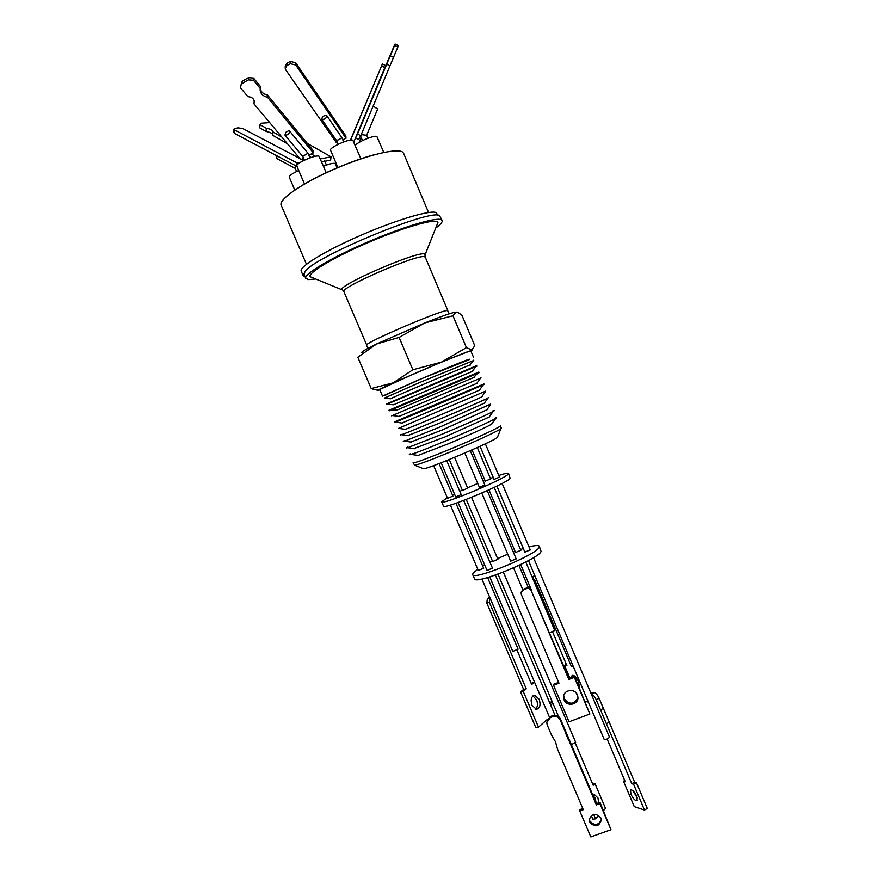 <?xml version="1.0" encoding="UTF-8"?>
<svg xmlns="http://www.w3.org/2000/svg" width="881" height="881" viewBox="0 0 881 881"><rect width="100%" height="100%" fill="white"/><g stroke="black" fill="none" stroke-linecap="round" stroke-linejoin="round"><path stroke-width="1.32" d="M501.322 428.166L500.882 428.695C498.206 430.996 473.989 442.185 450.345 451.964C430.93 459.959 419.081 464.386 414.786 465.245L413.035 462.833C414.885 463.12 426.977 458.682 449.288 449.508C475.575 438.617 501.586 426.481 500.375 425.754L501.322 428.166M492.611 423.32L491.477 424.279C484.473 428.133 470.036 434.652 448.176 443.848L418.123 455.411L416.966 455.246M495.529 417.583L496.719 417.77L495.772 418.376C487.821 423.442 419.929 452.261 410.887 454.409C409.015 454.915 408.784 454.739 410.194 453.88M489.693 416.79L445.158 436.877L413.85 448.583M492.986 410.81C494.814 410.271 494.88 410.48 493.184 411.438C488.503 414.136 465.036 424.62 442.603 433.981L407.705 447.724C405.855 448.264 405.767 448.066 407.44 447.119M487.391 409.621L442.174 430.016L410.799 442.031M490.486 404.137L439.652 427.142L404.577 441.161C402.947 441.667 402.826 441.546 404.214 440.786M484.836 402.958L439.256 423.276L407.804 435.588M488.25 397.507L488.107 397.948C480.839 401.923 409.291 432.296 401.516 434.707C399.985 435.225 399.919 435.126 401.296 434.41M482.314 396.439L481.599 396.946C475.266 400.293 412.011 427.142 405.326 429.322L404.864 429.256M485.596 391.142L398.509 428.364L405.326 429.322M479.815 390.03L401.978 423.045M484.176 384.457L431.106 407.297L395.558 422.142L394.347 421.977L483.966 383.94L484.176 384.457M485.321 481.114L490.541 478.912M462.47 490.442L467.646 488.239M455.785 496.928L461.126 494.659M479.407 487.314L484.803 485.024M447.625 498.338L452.867 496.113M494.098 479.396L499.417 477.15M477.15 383.235L398.917 416.438M447.262 497.644L441.667 501.818C440.742 505.848 505.584 478.79 508.315 473.989L508.535 473.427C508.095 472.8 504.835 473.482 498.756 475.476M493.206 477.403L490.387 478.438M485.013 480.508L483.229 481.213M477.722 483.449L467.514 487.821M462.294 490.177L459.783 491.345M454.431 493.911L452.427 494.924M441.667 501.818L443.495 506.112C442.636 510.286 507.478 483.262 510.143 478.317L508.535 473.427M481.048 377.894L391.593 415.865M474.815 377.046L396.109 410.469M487.072 570.459L492.402 568.19M510.738 561.142L516.112 558.862M524.9 552.123L530.208 549.887M515.583 552.486L520.781 550.295M492.688 561.527L497.853 559.325M478.361 570.481L483.581 568.245M390.338 410.425L391.23 410.061M478.912 372.817L389.248 410.843L388.973 410.238L478.779 372.079L479.495 372.542M477.755 569.225L472.998 573.3L472.69 574.577C472.811 581.042 537.575 554.402 539.249 547.156L539.337 546.286C538.676 545.108 535.219 545.306 528.985 546.903M523.336 548.533L520.473 549.469M515.066 551.374L513.271 552.046M507.753 554.204L497.589 558.598M492.424 561.032L489.946 562.265M484.704 565.029L482.744 566.131M472.69 574.577L474.507 578.85C474.694 585.458 539.447 558.84 541.066 551.451L539.337 546.286M472.745 371.264L393.477 404.808L386.175 404.115L476.302 365.791L476.973 366.122L387.211 404.126M476.302 366.496L476.973 366.122M604.135 739.159L604.146 739.313C606.084 739.666 607.868 738.972 609.509 737.221L609.41 736.968M573.355 666.598L571.328 666.322L535.02 580.623L532.234 577.319M571.406 744.764L575.546 742.198M489.99 597.803L512.786 651.455L517.995 649.088M470.487 365.009L469.903 365.086C464.001 366.981 395.866 395.899 390.525 398.774L384.568 398.135M601.36 819.815C598.155 825.673 594.257 825.993 589.664 820.74L589.213 818.823M589.587 822.116L589.125 820.112C591.625 813.218 595.556 812.524 600.919 818.031L601.371 819.925C598.937 826.907 595.005 827.644 589.587 822.116M552.541 716.727L550.361 717.552L546.738 722.596L547.2 724.942L551.55 735.15L555.504 741.791L557.508 749.147L583.288 809.694L579.753 810.972L590.821 836.95L610.985 829.715L599.917 803.67L596.371 804.948L560.261 720.041L560.426 718.94C558.719 715.824 556.153 714.722 552.717 715.636L552.541 716.727C555.977 715.812 558.554 716.914 560.261 720.041M563.719 695.671L564.247 698.842C569.522 704.965 574.082 704.613 577.947 697.796M564.093 699.899L563.543 697.245C563.102 689.856 574.797 687.841 577.396 694.878L577.947 697.334C578.586 704.833 566.725 707.014 564.093 699.899M636.677 796.193C634.309 791.534 632.239 789.475 630.477 790.026L630.961 794.365C633.318 799.012 635.388 801.071 637.172 800.532L636.677 796.193M633.109 790.896L637.293 798.01M591.283 694.063L591.459 694.096C593.155 694.691 594.763 696.607 596.283 699.844L606.425 723.797L609.256 722.2L634.573 782.075L636.379 782.614L647.282 808.384L644.496 810.068L634.254 806.611L623.495 781.216L624.717 780.5M596.283 699.844L599.124 698.27L609.256 722.2M571.703 677.412L572.121 675.474C574.005 674.802 576.196 676.971 578.685 681.971L579.213 687.565M574.5 675.958L574.599 676.663M598.717 802.789L597.968 797.966L594.642 794.816L592.968 795.477L595.292 798.329L596.063 802.756M531.981 705.318C530.318 699.646 531.232 696.298 534.723 695.263L539.205 699.272C540.879 704.932 539.954 708.291 536.441 709.326L531.981 705.318M535.615 709.194C537.685 706.991 538.005 703.853 536.573 699.8L532.917 695.924M473.747 360.461L420.314 382.222L384.358 398.113M468.67 359.668C474.143 356.827 447.581 367.564 420.083 379.359L387.541 394.104M473.571 357.444L470.795 350.858C471.467 349.867 443.661 361.045 416.295 372.806L379.7 389.523L382.508 396.098L419.202 379.645L469.121 359.734M387.266 394.468L382.508 396.098M456.292 312.072L456.105 312.072C452.581 312.414 442.13 316.037 424.752 322.942L376.639 343.953C364.877 349.691 360.076 352.62 362.223 352.741M470.917 351.156L474.771 345.715L461.952 315.31L458.594 312.832L456.105 312.072L452.977 315.783L424.752 322.942L399.115 337.423L376.639 343.953L357.829 357.257L371.209 388.576L377.795 390.305M449.365 313.779L447.471 310.53C441.711 309.627 362.543 343.656 366.584 345.275L367.906 348.358M436.921 225.062L437.956 222.464L436.987 221.594C431.701 219.149 399.401 228.917 365.967 243.486C332.5 258.034 307.645 273.099 310.123 276.722L341.96 289.75C337.302 285.576 417.737 250.711 424.521 254.003L424.994 255.424M435.732 228.047C440.566 224.512 442.725 222.001 442.185 220.503L441.216 219.688C435.732 217.034 401.538 227.309 365.857 242.826C330.144 258.309 303.46 274.42 305.784 278.407L308.559 279.596L315.629 278.991M442.185 220.503L439.531 215.691C431.547 208.026 312.645 257.483 304.947 271.766L304.088 274.443L305.784 278.407M437.901 215.316L436.139 212.618C430.523 209.777 396.362 219.843 360.847 235.304C325.287 250.733 298.813 266.987 301.214 271.172L303.097 275.555L304.947 271.766M428.551 212.508L403.564 153.217L402.419 151.961C396.472 147.854 365.064 155.629 333.293 169.626C301.467 183.567 278.308 199.723 281.16 205.141L306.456 264.278M337.115 167.842L335.033 163.437C333.106 162.952 329.263 163.888 323.503 166.245M326.245 172.687L318.999 156.223C315.938 154.296 295.014 163.569 296.842 166.046L304.496 184.008M360.869 158.8L352.863 140.299C350.109 138.152 328.701 147.722 330.562 150.266L337.886 167.511M383.775 152.446L376.936 136.588C374.888 134.694 356.882 142.16 355.274 145.574M289.629 131.104L307.965 153.217L302.734 156.4M326.785 115.642L341.762 137.524C340.352 139 338.579 139.969 336.443 140.42L321.741 119.254L322.567 116.666L325.739 115.147L326.73 115.565C326.355 118.461 324.693 119.695 321.741 119.254M366.672 135.289L361.232 134.606M377.663 108.991L373.126 106.138M259.763 127.569L260.049 124.32L261.062 123.23L269.696 122.602M342.786 139.804L345.991 138.284L295.763 65.04L295.697 62.76L290.367 61.461L290.422 63.74L287.107 65.392L285.268 68.498L285.829 69.973L336.476 142.788L337.269 142.403M295.763 65.04L290.422 63.74M296.996 166.421L234.577 133.483L234.831 130.08L233.983 129.055L237.793 127.822L242.682 128.494L299.837 158.503M234.577 133.483L233.729 132.458L233.972 129.199M359.503 138.141L358.82 139.451L355.55 137.921L357.477 134.11L360.792 135.652L359.866 137.271M300.718 162.159L297.15 163.007L296.908 165.386M345.991 138.284L345.826 135.993L295.697 62.76M308.824 155.232L313.339 152.854L313.24 150.618L267.417 94.961C263.507 94.168 261.117 92.098 260.258 88.739M254.246 100.841L253.937 103.837L300.806 159.67L303.505 158.206M320.387 158.91L331.025 156.84L330.628 160.111L321.642 161.873M395.084 44.05L394.589 45.427L397.849 47.001L398.333 45.625L395.084 44.05L393.895 46.484L355.55 137.921M357.477 134.11L394.589 45.427M234.831 130.08L297.15 163.007M303.692 160.529L301.423 159.34M287.107 65.392L287.052 63.113L290.367 61.461M287.052 63.113L285.224 66.218L285.257 68.002M241.835 81.459L240.458 87.781L241.835 81.459L248.409 77.66L248.387 79.885L253.486 80.27L253.497 78.046L248.409 77.66M253.497 78.046L260.302 86.316L260.17 90.391C260.798 94.036 263.221 96.304 267.428 97.196L267.417 94.961M260.016 124.639L266.304 128.23C270.764 129.067 273.022 130.3 273.066 131.952L281.909 137.15M311.312 153.955L315.409 156.3M331.025 156.84L307.293 143.394M350.649 140.112L382.387 63.983L350.44 140.134M360.792 135.652L389.975 65.844L386.704 64.269M389.975 65.844L393.521 57.375L390.25 55.789M393.521 57.375L397.849 47.001M253.937 103.837L254.378 101.601C253.75 98.529 251.603 96.888 247.924 96.668L240.458 87.781M241.801 83.684L248.387 79.885M253.486 80.27L260.291 88.541M267.428 97.196L313.339 152.854M259.741 127.855L266.018 131.456L266.304 128.23M287.448 143.757L272.725 135.311L273.022 132.073M266.018 131.456C269.938 132.15 272.185 133.251 272.78 134.749M309.264 156.267L311.246 157.413M382.398 63.983L385.658 65.546L353.799 142.083M276.282 155.596L277.108 158.712M288.671 130.729L289.552 131.016C289.42 133.813 287.889 135.189 284.959 135.123L285.763 132.348L288.671 130.729M295.84 165.958L295.344 168.392M298.758 170.54C292.437 173.403 289.276 175.594 289.254 177.136L294.783 190.065M373.951 154.847C352.565 160.452 321.807 173.491 302.899 184.966M305.035 276.678L303.097 275.555M466.423 347.621L441.37 362.168L472.161 350.098L466.423 347.621L452.977 315.783M412.859 369.767L393.212 382.85L441.37 362.168L412.859 369.767L399.115 337.423M379.821 389.82L379.05 390.074C377.52 390.547 377.398 390.426 378.654 389.71L393.212 382.85L371.209 388.576M489.649 597.131L487.358 598.606L486.808 603.056L489.384 602.351L526.243 688.865L523.215 691.332L538.478 727.122L547.431 719.337M531.155 683.315L534.525 682.081M538.478 727.122L535.813 727.618L520.583 691.882L523.611 689.416L486.808 603.056M598.838 815.432L595.567 818.867L592.869 819.198L591.272 815.443M551.088 706.033L552.508 702.377L549.788 702.983M549.887 702.895L552.222 701.683M552.101 701.397L551.032 701.915M577.055 682.467L579.676 685.506M535.009 576.075L532.102 576.912M591.063 693.556L593.254 692.356L590.997 693.38M593.254 692.356L594.29 692.532L591.459 694.096M599.124 698.27C597.604 695.032 595.997 693.116 594.29 692.532M589.874 714.006L569.049 721.814L553.532 685.264L558.995 683.193L521.343 594.499L521.078 592.814L523.237 589.951L526.519 588.651C528.6 588.067 530.153 588.717 531.188 590.622L568.994 678.447L574.467 676.366L589.874 714.006L574.346 677.357L568.851 679.438L531.188 590.622M534.536 682.136L531.65 684.482L517.048 650.178M523.611 689.416L526.243 688.865M520.583 691.882L523.215 691.332M487.358 598.606L489.924 597.891L489.384 602.351M575.26 743.068L593.21 785.312L594.961 783.55L592.605 783.892M594.961 783.55L605.522 808.417L603.474 810.575M595.567 818.867L593.64 814.33M571.328 666.322L572.881 665.496M552.596 631.908L566.935 665.739L564.523 665.419L569.908 678.106M566.384 664.428L564.523 665.419M576.207 692.973L577.925 697.025M585.094 701.441L588.376 702.069M600.567 709.943L603.397 708.368M606.425 723.797L631.787 783.727L634.573 782.075M631.787 783.727L633.582 784.266L636.379 782.614M633.582 784.266L644.496 810.068M623.495 781.216L625.246 781.744L607.141 738.994M568.851 679.438L568.994 678.447M574.346 677.357L574.467 676.366M553.532 685.264L553.709 684.262L558.653 682.379M521.42 591.603L523.512 589.191L526.783 587.902C528.853 587.319 530.406 587.968 531.441 589.863M550.361 717.552L550.548 716.451L546.958 721.187M582.804 808.56L579.863 809.628L579.753 810.972M599.917 803.67L599.972 802.338L610.985 829.715M599.972 802.338L596.426 803.626L596.371 804.948M596.426 803.626L570.712 743.124L570.58 744.291M570.712 743.124L564.765 729.138L564.611 730.272M564.765 729.138L560.426 718.94M535.031 576.141L532.278 577.507L554.733 630.51L549.579 632.657M550.548 716.451L552.717 715.636M497.435 437.383L497.347 437.461C493.767 441.271 428.651 468.912 423.541 468.78L422.946 468.549M437.956 222.464L425.215 254.411L425.27 257.197L424.565 256.767C417.88 253.662 338.954 287.911 343.931 291.721L342.83 290.267M381.594 65.987L384.865 67.551M535.02 580.623L536.595 579.83M532.113 576.934L533.776 576.108M526.783 587.902L526.519 588.651M523.237 589.951L523.512 589.191M414.83 448.715L407.705 447.724M477.293 447.537L490.585 478.934M454.574 457.36L467.701 488.261M446.689 460.576L461.204 494.682M470.278 450.665L484.858 485.046M439.079 463.571L452.933 496.124M485.354 443.804L499.472 477.172M463.659 500.463L492.49 568.234M487.237 490.651L516.189 558.917M502.126 483.427L530.274 549.931M494.186 487.413L520.847 550.339M471.566 497.358L497.919 559.38M455.973 503.26L483.658 568.3M495.397 575.095L555.019 715.262M518.942 565.415L528.38 587.671M533.534 557.651L609.487 737.078M525.792 562.012L532.3 577.374M503.348 572.154L575.656 742.32M487.611 577.573L518.094 649.176M589.125 820.112L589.191 818.901M563.543 697.245L563.697 696.21M593.849 794.926L594.642 794.816M533.622 695.483L534.723 695.263M447.812 310.553L425.27 257.197M326.433 165.088L324.615 160.816M304.352 160.199L302.745 156.411M343.689 141.94L341.762 137.403M362.476 140.597L360.571 136.081M260.17 89.311L260.17 90.391M366.683 135.256L377.718 108.848M295.256 168.359L276.799 158.547M302.767 156.444L284.959 135.123M359.327 142.304L361.254 137.689M367.95 138.24L366.65 135.189M296.6 171.52L295.157 168.15M338.084 144.319L336.421 140.387M309.936 157.853L307.965 153.217M366.661 344.989L343.931 291.721M378.654 389.71L373.225 389.457M469.903 365.086L473.703 360.186M481.918 579.004L512.786 651.455M498.007 574.17L558.532 716.517M565.536 732.992L568.443 739.831M520.671 564.589L531.166 589.345M528.446 560.602L604.146 739.313M513.557 567.893L522.763 589.598M489.77 576.934L549.392 717.046M472.183 371.397L476.048 366.419M473.593 377.531L477.722 373.236M396.913 410.072L390.944 410.061M450.422 505.055L478.328 570.58M466.247 499.472L492.666 561.615M488.977 489.847L515.572 552.563M496.895 486.092L524.9 552.2M481.797 493.052L510.727 561.23M458.098 502.522L487.05 570.558M476.72 383.466L480.619 378.081M399.016 416.449L392.43 415.524M480.035 446.293L494.076 479.451M433.617 465.62L447.592 498.404M464.816 453.032L479.385 487.369M441.172 462.756L455.752 496.994M449.266 459.541L462.437 490.497M472.029 449.883L485.299 481.169M479.242 390.415L483.206 384.931M402.265 423.089L395.558 422.142M481.599 396.946L485.64 391.384M484.01 403.597L488.107 397.948M408.432 435.677L401.516 434.707M486.455 410.37L490.629 404.632M411.603 442.141L404.577 441.161M488.944 417.264L493.184 411.438M491.477 424.279L495.772 418.376M418.123 455.411L410.887 454.409M497.347 437.461L500.882 428.695M423.541 468.78L414.786 465.245"/></g></svg>
